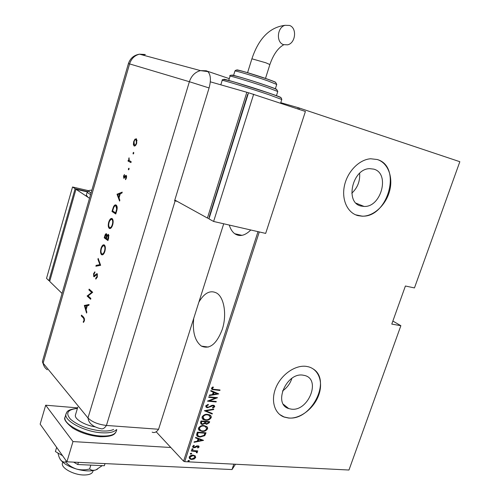 <?xml version="1.0" encoding="UTF-8"?>
<svg xmlns="http://www.w3.org/2000/svg" width="500" height="500" viewBox="0 0 500 500"><rect width="100%" height="100%" fill="white"/><g stroke="black" fill="none" stroke-linecap="round" stroke-linejoin="round"><path stroke-width="0.75" d="M229.262 225.05C230.456 228.988 232.281 231.875 234.744 233.719C239.631 236.988 244.975 235.744 250.781 229.988M193.725 318.387C192.356 331.894 194.925 341.138 201.444 346.125C209.644 349.637 216.562 344.125 222.2 329.588C227.031 315.294 224.281 297.644 216.831 293.163C210.444 289.769 204.462 292.744 198.894 302.087M373.744 169.131L369.681 168.656C352.344 168.637 344.688 202.844 361.075 206.05L364.094 206.444C381.275 207.45 390.319 173.275 373.744 169.131M303.044 375.169C286.394 372.131 272.806 404.175 288.756 408.587L291.381 409.15C308.35 411.656 321.3 379.363 304.738 375.506L303.044 375.169M306.256 366.369C295.419 364.837 281.644 374.225 276.112 387.175C270.469 400.094 274.288 413.581 284.181 417.075L288.525 418.031C299.825 419.087 313.344 409.006 318.381 396.012C323.556 383.05 319.194 369.619 308.463 366.806L306.256 366.369M279.619 414.469L284.031 416.95L288.375 417.906C311.044 421.156 331.85 380.681 313.35 369.044M377.25 159.512L370.662 158.769C359.263 159.475 347.456 171.506 344.456 185.625C341.35 199.737 347.544 213 357.987 215.631L362.175 216.2C373.612 216.419 385.8 205.2 389.55 191.194C393.413 177.213 388.05 162.85 377.25 159.512M355.581 214.806L361.994 216.119C387.844 218.019 402.287 166.675 377.4 159.556M259.288 231.938L184.725 461.656L348.969 470.025L400.869 325.7L392.863 321.062M156.163 431.781L183.569 461.188L258.012 231.65M297.806 108.931L298.212 107.688L299.488 108.088L459.844 161.706L414.456 287.925L405.4 286.012L391.781 324.094L400.869 325.7M280.769 102.675L298.212 107.688M299.488 108.088L299.075 109.356M195.175 455.844L195.706 457.481L194.144 459.006L191.706 459.456L190.113 459.062L189.131 457.125C190.15 455.613 191.475 454.956 193.113 455.144L195.175 455.844M191.394 450.519L197.744 450.894L197.587 451.375L196.656 451.319L197.344 452.463L196.975 452.925L196.388 452.612L196.106 451.562L191.238 451L191.394 450.519M199.15 446.938L197.894 447.969L197.463 447.6L198.375 446.875L197.712 446.244L195.113 447.6L193.2 447.525L192.619 446.4L193.869 445.262L194.35 445.631L193.406 446.438L194.188 447.25L196.8 445.887L198.644 445.95L199.15 446.938L198.875 446.656L197.619 447.688L197.894 447.969M196.8 433.888L197.369 432.15L206.038 432.781L204.775 435.656L200.113 437.05L197.975 436.556C196.825 436.138 196.438 435.25 196.8 433.888M201.006 420.962L209.669 421.669L209.325 422.725L206.625 424.281L204.988 423.506L202.406 424.444L201.406 424.212L200.519 422.469L201.006 420.962M204.344 410.7L213.8 409.038L213.625 409.569L206 410.913L212.344 413.494L212.169 414.025L204.344 410.7L212.169 414.025M208.694 397.319L208.856 396.831L217.512 397.694L209.456 400.819L216.275 401.481L216.112 401.969L207.456 401.131L215.512 398L208.694 397.319M214.294 389.369L220.037 389.975L219.875 390.462L212.237 389.531L211.431 388.194L212.887 386.919L213.456 387.294L212.312 388.331L212.856 389.125L214.294 389.369M218.756 393.9L209.256 395.6L209.431 395.062L212.475 394.556L213.256 392.156L210.725 391.081L210.9 390.544L218.756 393.9M205.675 405.894L208.137 404.363L208.419 404.881L206.569 405.988L207.175 407.106L208.6 407.1L211.788 405.406L213.206 405.219L213.956 405.387L214.775 406.75L212.844 408.075L212.463 407.569L213.912 406.606L213.081 405.706L207.512 407.713L206.681 407.519L205.675 405.894M207.575 414.375L209.412 414.8C210.75 415.219 211.35 416.169 211.213 417.65C209.781 419.712 207.95 420.569 205.712 420.219L203.831 419.787C202.512 419.356 201.931 418.4 202.087 416.925C203.531 414.881 205.362 414.031 207.575 414.375M203.931 425.562L206.931 426.669L207.6 427.688L207.569 428.781C206.144 430.844 204.312 431.706 202.075 431.375L199.056 430.244L198.4 429.231L198.444 428.131C199.881 426.087 201.713 425.231 203.931 425.562M203.556 440.363L194.062 442.319L194.231 441.794L197.275 441.2L198.044 438.85L195.5 437.887L195.675 437.362L203.556 440.363M192.6 448.75L193.169 449.275L191.944 449.631L191.713 449.188L192.6 448.75M191.15 453.2L191.719 453.725L190.494 454.075L190.263 453.638L191.15 453.2M188.806 460.4L189.375 460.919L188.137 461.275L187.925 460.844L188.806 460.4M184.725 461.656L183.569 461.188M282.512 390.95C287.062 387.825 290.181 383.625 291.881 378.356M351.788 193.225C357.569 187.787 360.181 181.137 359.631 173.269M219.681 389.938L219.875 390.462M219.587 390.213L211.588 389.106M213.125 387.075L212.275 387.713L212.562 387.962M212.275 387.713L212.312 388.331M212.025 388.081L212.387 388.794M218.425 393.769L209.363 395.281M210.763 390.969L213.256 392.156M217.075 393.787L213.775 392.25L213.156 394.137L213.444 394.394L217.075 393.787L214.062 392.5L213.444 394.394M216.944 397.638L209.175 400.562L209.456 400.819M215.912 401.444L216.112 401.969M215.825 401.712L207.731 400.931M208.769 397.1L215.512 398M208.012 404.394L208.419 404.881M208.137 404.625L206.287 405.725L206.569 405.988M206.287 405.725L206.681 406.737M214.319 405.575L214.775 406.75M214.494 406.494L212.631 407.794M213.581 405.85L213.081 405.706M212.8 405.45L211.562 405.712L211.85 405.975M211.562 405.712L210.456 406.388L210.744 406.644M210.456 406.388L207.231 407.45L207.512 407.713M207.231 407.45L205.912 406.994M213.412 409.106L213.625 409.569M213.344 409.312L205.719 410.65L206 410.913M212.019 413.363L211.887 413.762M210.444 415.4L211.213 417.65M210.931 417.388C209.5 419.45 207.669 420.306 205.431 419.956L205.712 420.219M205.431 419.956L202.55 418.913M209.631 415.631L207.138 414.6C205.338 414.331 203.863 415.037 202.712 416.719L203.363 418.694M205.875 419.738C207.681 420 209.163 419.288 210.319 417.6L208.875 415.2L207.419 414.862C205.619 414.594 204.144 415.3 202.987 416.981L204.381 419.387L205.875 419.738M209.312 421.637L209.325 422.725M209.044 422.463L206.344 424.012L206.625 424.281M206.344 424.012L205.062 423.619M202.406 424.444L202.131 424.175L204.706 423.244L204.988 423.506M202.131 424.175L200.694 423.694M201.231 421.975L201.988 423.819L202.569 423.956L204.431 423.119L204.975 421.781L201.462 421.256L201.494 423.431M205.475 421.919L206.194 423.656L206.769 423.794L208.412 422.744L208.631 422.081L205.581 421.587L205.731 423.294M205.581 421.587L205.756 422.188M208.631 422.081L205.863 421.856M201.462 421.256L201.506 422.244M204.975 421.781L201.744 421.519M206.844 426.594L207.569 428.781M207.294 428.512C205.863 430.575 204.031 431.438 201.8 431.106L202.075 431.375M201.8 431.106L198.863 430.05M206.025 426.825L203.494 425.775C201.694 425.525 200.219 426.231 199.069 427.912L199.688 429.837M202.231 430.894C204.044 431.144 205.525 430.425 206.681 428.738L205.338 426.413L203.775 426.044C201.975 425.788 200.494 426.5 199.344 428.181L200.637 430.519L202.231 430.894M205.675 432.756L205.669 433.906M205.387 433.638L204.5 435.381L204.775 435.656M204.5 435.381L199.831 436.775L200.113 437.05M199.831 436.775L196.969 435.838M197.312 434.712L198.644 436.194L200.269 436.569L204.056 435.312L204.994 433.2L197.831 432.425L197.312 434.712L197.869 435.619M204.994 433.2L198.106 432.7L197.587 434.988M203.181 440.219L194.175 441.962M195.55 437.738L198.044 438.85M201.875 440.312L198.575 438.888L197.969 440.737L198.244 441.012L201.875 440.312L198.85 439.162L198.244 441.012M197.806 446.056L197.438 445.962L197.712 446.244M197.438 445.962L196.819 446.069L197.094 446.344M196.819 446.069L194.838 447.319L195.113 447.6M194.838 447.319L193.787 447.456L194.062 447.731M193.787 447.456L192.7 447.106M194.025 445.381L193.131 446.156L193.406 446.438M193.131 446.156L193.425 446.831M198.812 446.05L198.875 446.656M192.906 448.819L193.169 449.275M192.894 448.994L192.013 449.431L192.281 449.712M197.381 450.875L197.587 451.375M197.312 451.094L196.381 451.037L196.656 451.319M196.962 451.525L197.344 452.463M197.069 452.181L196.975 452.925M196.262 451.656L195.525 451.356M195.25 451.075L191.325 450.737M191.456 453.269L191.719 453.725M191.45 453.444L190.562 453.881L190.837 454.162M195.225 455.887L195.706 457.481M195.431 457.2L193.875 458.725L194.144 459.006M193.875 458.725L191.438 459.175L191.706 459.456M191.438 459.175L189.312 458.425M194.494 456.15L192.681 455.344L189.644 456.881L190.056 458.188M191.856 458.981L194.925 457.438L194.119 455.906L192.95 455.625L189.913 457.169L190.631 458.669L191.856 458.981M189.119 460.469L189.375 460.919M189.106 460.631L188.225 461.075L188.494 461.362M188.225 461.075L187.913 461.006M93.169 470.588L92.963 471.269C92.188 473.831 88.994 475.069 83.375 474.981C73.269 474.794 60.969 467.894 62.381 463.319L62.531 462.825M95.194 426.863C84.787 425.294 74.287 419 75.4 415.131L75.544 414.663M77.575 407.869L45.681 405.206L72.981 441.575L170.819 447.506M235.456 464.244L232.025 469.556L233.831 464.156M45.681 405.206L40.156 424.15L66.906 461.812L232.025 469.556M72.981 441.575L66.906 461.812M105.013 463.6L104.356 465.731L77.75 464.525L78.406 462.356M62.569 455.712L55.406 451.55L56.65 447.369M77.75 464.525L73.631 462.131M102.25 465.637L95.9 469.894C93.331 470.669 91.244 470.356 89.637 468.969L90.812 465.119M89.637 468.969C85.337 470.112 80.988 470.15 76.594 469.075C72.325 467.656 68.694 465.306 65.681 462.038L66.094 460.669M65.681 462.038C63.725 462.406 61.975 461.6 60.412 459.631L59.062 456.994L57.888 452.994M97.569 469.131L95.9 469.894C90.919 471.488 84.481 471.213 76.594 469.075C68.787 466.681 63.394 463.531 60.412 459.631L59.837 458.694M223.713 223.775L158.581 429.256L106.431 425.45L158.581 429.256C156.525 432.181 154.388 433.144 152.175 432.144M142.744 55.038L145.344 54.519L139.525 54.175L200.512 70.619L206.363 70.781L207.913 71.631C210.763 74.812 211.156 80.25 209.081 87.956L174.6 200.744L175.125 200.869L106.431 425.45C98.156 424.456 92.006 421.962 87.975 417.962L43.125 363.137L42.45 361.325L128.412 63.581L129.588 63.906L43.125 363.137L42.45 361.325M133.15 153.956L133.05 152.988L133.625 152.356L133.725 153.325L133.219 153.975M128.488 169.788L128.387 168.812L128.956 168.2L129.05 169.175L128.569 169.812M117.031 194.244L122.225 192.131L121.95 193.05L120.288 193.694L119.031 197.963L119.856 200.169L119.581 201.094L117.031 194.244L117.569 194.237L117.069 194.125M109.275 228.394L109.244 228.369C108.144 227.244 107.963 225.181 108.706 222.188C109.688 219.244 110.831 218.05 112.137 218.6L112.188 218.637C113.281 219.769 113.45 221.844 112.694 224.856C111.7 227.775 110.562 228.956 109.275 228.394L109.775 228.494L108.756 225.906M101.531 254.688C100.438 253.512 100.256 251.425 100.994 248.412C101.962 245.512 103.088 244.369 104.362 244.994C105.475 246.163 105.65 248.269 104.887 251.319C103.912 254.2 102.794 255.319 101.531 254.688L102.031 254.781L101.069 252.362M97.331 276.962L95.719 279.069L95.763 278.144L96.956 276.65L96.869 274.337L94.431 276.606L93.737 276.65L93.562 273.706L94.881 271.794L94.881 272.719L93.9 274.106L93.963 275.819L97.119 273.525L97.331 276.962M84.338 305.481L89.094 304.5L88.831 305.387L87.312 305.663L86.106 309.744L86.825 312.188L86.562 313.075L84.338 305.481L84.869 305.444L84.369 305.369M209.081 87.956L189.375 81.719L87.975 417.962C88.425 421.094 89.913 423.481 92.431 425.125C93.594 426.456 99.356 428.681 100.35 428.481C102.413 429.5 104.438 428.488 106.431 425.45C98.156 424.456 92.006 421.962 87.975 417.962L43.125 363.137C43.587 365.988 44.981 368.2 47.306 369.769M83.562 318.169L81.269 315.919L81.506 315.113L83.837 317.394L84.438 320.688L83.394 322.456L83.269 321.719L84.094 320.288L83.562 318.169L84.062 318.238L81.269 315.919M90.875 298.463L90.631 299.275L87.112 296.044L91.694 292.425L88.906 289.925L89.144 289.119L92.694 292.294L88.1 295.925L90.875 298.463M100.644 265.325L95.875 266.231L96.131 265.356L99.881 264.637L97.919 259.275L98.175 258.4L100.644 265.325M107.944 240.569L104.225 237.825L104.75 236.031C105.213 234.288 105.806 233.538 106.531 233.762L107.013 235.406L108.494 234.319L108.681 238.056L107.944 240.569M116.631 211.094L115.775 214L111.969 211.481L113.525 206.731C114.425 205.069 115.306 204.519 116.175 205.087L116.3 205.181C117.369 206.25 117.481 208.219 116.631 211.094M123.544 176.069L124.469 174.525L124.019 177.381L125.706 175.45L126.331 175.431L126.487 177.881L125.506 179.65L126.05 176.262L123.781 178.244L123.544 176.069L123.925 176.163M130.938 162.587L128.019 161.062L128.269 160.206L128.694 160.431L129.037 157.794L129.244 160.538L131.188 161.725L130.938 162.587M133.381 144.525L133.675 141.619L134.95 139.181L136.488 138.837L136.75 143.069C136.012 145.256 135.144 146.231 134.144 145.988L133.381 144.525L133.875 144.656L133.831 144.1M229.288 78.637L207.338 71.206M175.125 200.869L177.194 201.363M81.769 315.988L81.906 315.506M83.806 321.994L83.269 321.719M83.769 321.788L84.369 320.906L83.869 320.831M84.525 320.35L84.094 320.288M84.656 319.113L84.062 318.238M84.869 305.444L89.038 304.681M86.806 312.262L84.831 305.562M86.825 305.75L85.025 306.075L85.875 308.969L86.825 305.75L87.263 305.819M86.319 309.031L85.875 308.969M90.719 298.975L87.112 296.044M87.606 296.125L87.163 295.875M87.656 295.956L92.194 292.506L91.694 292.425M92.194 292.506L88.906 289.925M89.406 290.006L89.562 289.488M96.237 278.8L96.263 278.231L95.763 278.144M96.263 278.231L97.188 277.387M97.394 276.725L96.956 276.65M97.575 274.788L96.869 274.337M93.831 275.625L94.225 276.725L93.737 276.65M94.012 273.781L93.562 273.706M94.175 273.438L94.881 272.275M94.225 275.887L95.1 275.7L94.6 275.613M95.1 275.7L95.819 274.781L95.319 274.694M95.819 274.781L97.119 273.525M96.431 266.125L96.631 265.444L96.131 265.356M96.631 265.444L99.881 264.637M100.381 264.731L98.413 259.369L97.919 259.275M101.431 248.5L100.994 248.412M101.962 247.188L104.138 244.856M105.319 247.312L104.619 245.919L104 245.744M102.406 254.044L104.394 252.681M104.119 245.819C103.088 245.35 102.169 246.3 101.381 248.663C100.756 251.137 100.887 252.875 101.775 253.863C102.8 254.35 103.706 253.412 104.5 251.062C105.144 248.55 105.019 246.8 104.119 245.819L104.619 245.919M104.938 251.144L104.5 251.062M108.006 240.35L104.225 237.825M104.719 237.925L104.9 237.319M105.675 234.894L106.569 233.794M107.487 235.506L107.013 235.406M107.569 235.394L108.506 234.331M109.019 235.819L108.462 235.194M107.013 235.05L106.538 234.65M106.994 236.556L107.081 235.425M105.175 236.156L104.844 237.281L106.031 238.15L106.294 234.6L105.175 236.156M106.794 234.7L106.294 234.6M106.638 237.681L106.194 237.594M106.469 238.238L106.031 238.15M106.575 237.881L106.412 238.431L107.806 239.456L108.244 235.15L107.131 236.181L106.575 237.881M108.744 235.25L108.244 235.15M108.594 238.356L108.15 238.269M108.244 239.544L107.806 239.456M109.138 222.281L108.706 222.188M109.725 220.85L111.969 218.506M113.138 221.056L112.45 219.587L111.819 219.387M110.106 227.719L112.144 226.35M111.888 219.431C110.831 219.025 109.9 220.019 109.1 222.413C108.481 224.862 108.606 226.569 109.481 227.531L109.519 227.556C110.569 227.987 111.494 227.006 112.294 224.625C112.931 222.169 112.819 220.456 111.95 219.481L112.387 219.544M112.731 224.713L112.294 224.625M115.831 213.819L111.969 211.481M112.463 211.594L112.656 210.938M113.875 207.181L114.025 206.844L113.525 206.731M114.025 206.844L116 204.988M117.219 208.012L116.525 206.112L115.844 205.881M112.6 210.9L115.631 212.9L116.644 209.075L115.925 205.925C115.194 205.475 114.469 205.981 113.744 207.45L112.6 210.9M116.075 212.994L115.631 212.9M116.425 206.038L115.925 205.925M117.1 209.175L116.644 209.075M117.569 194.237L122.119 192.481M119.781 200.406L117.531 194.356M119.763 193.894L117.8 194.65L118.769 197.262L119.763 193.894L120.2 194M119.213 197.362L118.769 197.262M124.344 177.294L124.844 177.419L124.113 177.406M124.844 177.419L125.194 176.975M125.381 176.688L126.206 175.575L125.706 175.45M125.919 179.156L125.406 178.931M126.5 177.819L126.119 177.725M126.688 176.619L126.013 176.238M124.15 178.269L123.869 177.188M128.831 169.638L128.887 168.944L128.387 168.812M128.887 168.944L129.106 168.481M130.969 162.469L128.019 161.062M128.512 161.194L128.737 160.444M129.15 160.394L128.694 160.431M129.119 158.588L128.719 158.481M133.494 153.8L133.55 153.119L133.05 152.988M133.55 153.119L133.781 152.644M134.062 141.725L133.675 141.619M134.838 140.15L135.444 139.319L134.95 139.181M135.444 139.319L136.4 138.769M134.544 146.062L133.875 144.656M137.1 140.694L136.331 139.656M134.613 145.181L136.056 144.75M136.037 139.575C135.275 139.4 134.606 140.144 134.037 141.794L134.4 145.125C135.162 145.306 135.819 144.562 136.381 142.9L136.037 139.575L136.537 139.713M136.769 143.006L136.381 142.9M86.337 195.169L88.038 197.312L89.544 198.219M89.519 198.3L75.975 189.281L49.675 281.406L62.05 293.438M75.975 189.281L87.287 191.881M49.844 280.8L48.881 280.637L75.113 188.706L87.406 191.537M75.113 188.706L72.537 186.994L46.531 278.356L48.881 280.637M72.537 186.994L88.925 190.775M289.575 25.463C297.231 28.019 295.65 43.163 287.625 44.831L283.488 44.644C275.912 42.312 277.125 27.25 285.113 25.306L289.575 25.463M210.312 81.819L246.831 92.269L207.419 218.044L174.812 200.05M209.1 218.431L207.419 218.044M248.5 92.825L246.831 92.269M248 94.419L247.662 94.319L209.244 216.825L209.55 216.988M213.612 221.462L265.669 233.406L305.413 111.469L248.525 92.75L208.956 218.894L213.612 221.462L253.663 94.219M65.244 416.506L65.025 417.25C62.862 424.012 83.869 435.2 100.763 435.988C110.05 436.394 115.256 434.712 116.369 430.95L116.769 429.644M77.406 408.431C67.513 409.494 65.237 413.119 70.588 419.294C78.213 425.619 88.556 429.5 101.606 430.944C106.9 431.275 110.913 430.769 113.637 429.419M116.438 429.619C114.106 432.144 109.206 433.2 101.737 432.794C84.85 431.962 63.819 420.806 65.956 414.1L66.513 412.725M207.913 71.631L200.512 70.619C195.119 72.056 191.406 75.763 189.375 81.719L129.588 63.906C131.325 58.644 134.631 55.4 139.525 54.175C133.956 55.106 130.25 58.244 128.412 63.581M105.188 236.119L104.75 236.031M112.956 209.7L112.519 209.6M116.388 211.919L115.95 211.825M125.431 176.594L124.931 176.475M90.594 194.581C88.406 193.375 87.306 192.456 87.306 191.812C89.038 190.863 86.869 190.294 91.031 193.056M91.856 190.2C88.206 190.125 87.931 191.069 91.044 193.031M283.775 44.744C277.987 47.944 273.356 54.55 269.875 64.562L265.863 62.787L251.906 58.8M280.6 103.2L281.788 99.494L268.538 94.581C250.312 88.413 222.144 79.787 222.188 80.363L222.169 80.425M268.238 92.8C277.656 96 281.756 97.569 280.538 97.494M276.425 95.738L277.769 91.512L267.131 87.406C252.575 82.4 230.087 75.606 230.05 76.175L230.031 76.237M266.844 85.644C274.088 88.15 277.356 89.444 276.65 89.531M275.331 88.869L276.731 84.469L267.419 80.731C254.7 76.281 235.019 70.412 234.931 71.019L234.913 71.081M267.144 78.981C273.219 81.119 276.069 82.287 275.681 82.481M224.581 79.638C218.969 77.213 248.45 86.069 268.188 92.781M232.244 75.362C228.456 73.519 251.481 80.337 266.781 85.625M237.013 70.15C234.312 68.619 254.056 74.388 267.069 78.956M242.006 235.344L234.744 233.719M208.325 347.062L201.444 346.125M283.469 404.375L288.756 408.587M356.138 203.219L364.094 206.444M62.381 463.319L62.737 462.144M75.4 415.131L77.787 407.156M77.444 408.312C65.069 409.9 67.269 412.638 65.956 414.1L65.025 417.25C63.544 419.119 66.081 422.719 72.644 428.044C80.688 432.887 89.819 435.781 100.019 436.712M115.812 432.287C114.8 433.544 113.881 436.869 100.256 436.725M44.094 366.194L42.5 362.013M93.794 276.688L94.144 276.75M109.244 228.369L109.744 228.475M111.95 219.481L112.45 219.587M116.031 206.006L116.525 206.112M126.05 176.262L126.55 176.388M123.7 178.188L124.1 178.281M133.944 145.856L134.444 145.988M136.194 139.681L136.694 139.819M87.306 191.812L86.275 195.406M247.556 72.713L251.919 58.756C258.731 38.325 269.794 27.175 285.113 25.306M281.812 99.444L281.269 97.975C281.319 97.863 280.494 97.037 268.394 92.9L235.256 82.344C225.844 79.55 221.488 78.888 222.188 80.363L220.812 84.819M277.794 91.463L276.706 89.562C275.481 89.012 277.694 89.575 266.988 85.744C249.587 79.887 227.394 72.7 230.05 76.175L228.713 80.5M276.756 84.412L275.681 82.481C274.637 81.981 276.075 82.281 267.281 79.075L247 72.55C235.8 69.3 235.756 69.956 234.931 71.019L233.531 75.537M265.487 78.45L269.875 64.562"/></g></svg>
